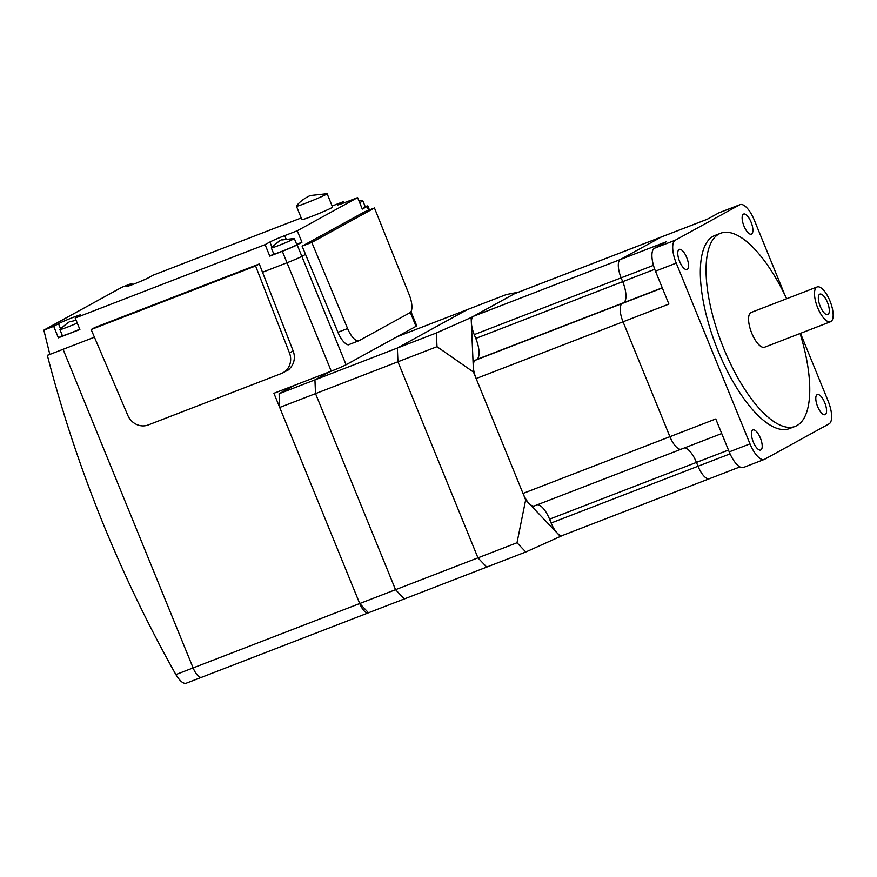 <?xml version="1.0" encoding="UTF-8"?>
<svg xmlns="http://www.w3.org/2000/svg" width="877" height="877" viewBox="0 0 877 877"><rect width="100%" height="100%" fill="white"/><g stroke="black" fill="none" stroke-linecap="round" stroke-linejoin="round"><path stroke-width="1.32" d="M358.846 200.636L362.804 200.855A12.421 0.581 157.8 0 1 362.859 200.877A12.421 0.581 157.8 0 1 362.102 201.414A12.421 0.581 157.8 0 1 359.658 202.62M362.859 200.877L365.358 207.005A12.421 0.581 157.8 0 1 364.602 207.542A12.421 0.581 157.8 0 1 362.157 208.748M278.722 245.472A12.421 0.581 157.8 0 1 271.311 247.917A12.421 0.581 157.8 0 1 271.333 247.862C277.91 241.855 281.473 239.224 281.999 239.958L294.255 238.5A12.421 0.581 157.8 0 1 294.31 238.533A12.421 0.581 157.8 0 1 293.565 239.07A12.421 0.581 157.8 0 1 278.722 245.472M294.31 238.533L296.821 244.661A12.421 0.581 157.8 0 1 296.064 245.198A12.421 0.581 157.8 0 1 283.337 250.767A12.421 0.581 157.8 0 1 273.81 254.045L271.311 247.917M77.264 323.065A12.421 0.581 157.8 0 1 67.321 327.154A12.421 0.581 157.8 0 1 59.921 329.599A12.421 0.581 157.8 0 1 59.932 329.544C66.52 323.536 70.072 320.905 70.599 321.64L76.091 320.215M306.314 202.971A16.564 0.767 157.8 0 1 296.437 206.227A16.564 0.767 157.8 0 1 296.459 206.15C300.416 200.033 310.392 195.22 310.611 195.494L327.033 193.674A16.564 0.767 157.8 0 1 327.11 193.707A16.564 0.767 157.8 0 1 326.101 194.431A16.564 0.767 157.8 0 1 306.314 202.971M327.11 193.707L332.58 207.115A16.564 0.767 157.8 0 1 331.572 207.827A16.564 0.767 157.8 0 1 314.613 215.26A16.564 0.767 157.8 0 1 301.907 219.623L296.437 206.227M79.763 329.193A12.421 0.581 157.8 0 1 62.42 335.727L59.921 329.599M62.377 335.628L58.386 337.82L53.705 326.332L43.85 330.136L49.825 354.429L94.42 337.196L47.358 355.382A1242.172 1150.909 -118.8 0 0 175.871 674.577C179.851 681.056 183.271 683.939 186.165 683.227L201.677 677.252A12.421 4.637 -111.1 0 1 193.104 667.912L63.078 349.298L193.104 667.912A12.421 4.637 68.9 0 0 201.677 677.252A12.421 4.637 68.9 0 0 201.885 677.154A12.421 4.637 -111.1 0 1 201.677 677.252L368.285 612.87A12.421 4.637 -111.1 0 1 359.713 603.54L477.954 557.849L397.939 361.784L397.347 348.037L467.244 309.636L397.347 348.037L397.939 361.784L477.954 557.849L486.735 567.09L477.954 557.849L517.002 542.764L525.652 499.923L473.492 372.089L436.987 346.689L436.395 332.953L471.135 317.551L473.492 372.089M294.047 385.518L279.105 393.729L279.697 407.465L359.713 603.54L273.92 393.302L331.243 371.146A12.421 0.581 -22.2 0 0 346.086 364.744L301.863 256.369L305.536 254.352L301.863 256.369A12.421 0.581 -22.2 0 1 287.02 262.771L262.519 272.243L287.02 262.771A12.421 0.581 -22.2 0 0 301.863 256.369L297.171 244.88L301.951 242.26L297.259 230.772L284.718 235.617A12.421 0.581 -22.2 0 0 269.875 242.019L265.095 244.639L75.203 318.022L79.884 329.511L58.386 337.82M273.767 253.946L269.787 256.128L265.095 244.639M297.171 244.88A12.421 0.581 157.8 0 1 282.328 251.282L269.787 256.128M301.951 242.26L296.667 244.299M365.194 206.621A12.421 0.581 157.8 0 1 367.825 205.942A12.421 0.581 157.8 0 1 367.079 206.479L362.3 209.099L357.608 197.61L297.259 230.772M132.306 284.663L131.802 283.424L121.947 287.228L43.85 330.136M131.802 283.424L127.022 286.045A12.421 0.581 -22.2 0 0 126.266 286.593A12.421 0.581 -22.2 0 0 135.792 283.315A12.421 0.581 -22.2 0 0 148.52 277.746L153.3 275.115L301.228 217.956M332.131 206.018L343.192 201.743L338.412 204.363A12.421 0.581 -22.2 0 0 337.667 204.9A12.421 0.581 -22.2 0 0 345.067 202.466L357.608 197.61M343.707 202.982L343.192 201.743M75.203 318.022L79.982 315.391A12.421 0.581 -22.2 0 0 80.728 314.854A12.421 0.581 -22.2 0 0 71.201 318.132A12.421 0.581 -22.2 0 0 58.485 323.701L53.705 326.332M91.142 329.533L255.602 265.983L289.465 352.96A16.564 15.348 61.2 0 1 282.997 372.747A16.564 15.348 61.2 0 1 281.276 373.547L148.301 424.928A16.564 15.348 61.2 0 1 127.834 415.413L91.142 329.533L94.837 327.505L259.296 263.955L255.602 265.983M282.997 372.747L286.691 370.719A16.564 15.348 -118.8 0 0 293.148 350.932L259.296 263.955M800.504 333.337L828.096 400.964A20.708 7.729 -111.1 0 1 829.083 423.854L764.634 459.263A20.708 7.729 -111.1 0 1 764.284 459.427A20.708 7.729 -111.1 0 1 749.999 443.861L729.215 451.896L715.775 418.965L669.918 436.68L623.032 321.793A16.564 6.183 -111.1 0 1 622.242 303.475L623.613 302.729A19.042 7.115 68.9 0 0 622.703 281.66L621.135 277.834A16.564 6.183 -111.1 0 1 620.346 259.515L661.302 237.009A16.564 6.183 -111.1 0 1 661.587 236.878A16.564 6.183 68.9 0 0 661.302 237.009L620.346 259.515A16.564 6.183 68.9 0 0 621.135 277.834L622.703 281.66A19.042 7.115 -111.1 0 1 623.613 302.729L622.242 303.475A16.564 6.183 68.9 0 0 623.032 321.793L669.918 436.68A16.564 6.183 68.9 0 0 681.341 449.134A16.564 6.183 -111.1 0 1 669.918 436.68L523.01 493.444A16.564 6.183 68.9 0 0 534.444 505.897L681.341 449.134A16.564 6.183 -111.1 0 0 681.626 449.002M707.301 219.217L514.689 293.642A16.564 6.183 68.9 0 0 514.404 293.773L473.448 316.279A16.564 6.183 68.9 0 0 474.238 334.597L475.794 338.423A19.042 7.115 -111.1 0 1 476.704 359.493L475.334 360.239A16.564 6.183 68.9 0 0 476.134 378.557L523.01 493.444M709.734 478.557A16.564 6.183 -111.1 0 1 709.46 478.689A16.564 6.183 -111.1 0 1 698.026 466.246L696.459 462.409A19.042 7.115 68.9 0 0 684.488 447.917A19.042 7.115 -111.1 0 1 696.459 462.409L698.026 466.246A16.564 6.183 68.9 0 0 709.46 478.689L562.552 535.452A16.564 6.183 68.9 0 1 551.118 523.01L730.07 453.858M537.579 504.681A19.042 7.115 -111.1 0 1 549.561 519.173L551.118 523.01M279.105 393.729L314.931 379.884L315.523 393.62L314.931 379.884L329.884 371.673L314.931 379.884L436.395 332.953M279.697 407.465L436.987 346.689M396.952 336.801L506.303 294.551L516.706 292.512L471.135 317.551M175.871 674.577L359.713 603.54L368.493 612.771L404.33 598.936L395.538 589.695L315.523 393.62L395.538 589.695L404.33 598.936L525.783 551.995L517.002 542.764M824.731 402.664A10.765 4.023 -111.1 0 1 825.06 414.657A10.765 4.023 -111.1 0 1 817.627 406.566A10.765 4.023 -111.1 0 1 817.298 394.573A10.765 4.023 -111.1 0 1 824.731 402.664M760.37 438.029A10.765 4.023 -111.1 0 1 760.699 450.022A10.765 4.023 -111.1 0 1 753.266 441.931A10.765 4.023 -111.1 0 1 752.937 429.938A10.765 4.023 -111.1 0 1 760.37 438.029M751.063 222.144A10.765 4.023 -111.1 0 1 751.392 234.137A10.765 4.023 -111.1 0 1 743.959 226.047A10.765 4.023 -111.1 0 1 743.63 214.054A10.765 4.023 -111.1 0 1 751.063 222.144M686.702 257.509A10.765 4.023 -111.1 0 1 687.031 269.502A10.765 4.023 -111.1 0 1 679.598 261.401A10.765 4.023 -111.1 0 1 679.269 249.408A10.765 4.023 -111.1 0 1 686.702 257.509M795.209 426.375L789.475 428.59A103.519 38.643 -111.1 0 1 717.068 348.377A103.519 38.643 -111.1 0 1 713.1 236.297A103.519 38.643 -111.1 0 1 714.854 235.485L720.587 233.26A103.519 38.643 68.9 0 0 718.833 234.082A103.519 38.643 68.9 0 0 722.801 346.163A103.519 38.643 68.9 0 0 795.209 426.375A103.519 38.643 68.9 0 0 796.963 425.553A103.519 38.643 68.9 0 0 800.076 333.501M786.647 298.739A103.519 38.643 68.9 0 0 720.587 233.26M749.999 443.861L676.233 263.111A20.708 7.729 -111.1 0 1 675.246 240.21L739.695 204.812A20.708 7.729 -111.1 0 1 740.045 204.648L719.261 212.683A20.708 7.729 68.9 0 0 718.91 212.837L707.169 219.294L514.404 293.773M473.448 316.279L666.213 241.8L654.472 248.246A20.708 7.729 68.9 0 0 655.459 271.146L668.899 304.078L476.134 378.557M729.215 451.896A20.708 7.729 68.9 0 0 743.51 467.452L764.284 459.427M740.045 204.648A20.708 7.729 -111.1 0 1 754.33 220.204L784.816 294.924M817.112 286.965L751.183 312.442A18.636 6.961 68.9 0 0 750.865 312.585A18.636 6.961 68.9 0 0 751.578 332.767A18.636 6.961 68.9 0 0 764.612 347.204L830.541 321.727A18.636 6.961 68.9 0 0 830.859 321.585A18.636 6.961 68.9 0 0 830.146 301.403A18.636 6.961 68.9 0 0 817.112 286.965A18.636 6.961 68.9 0 0 816.794 287.119A18.636 6.961 68.9 0 0 817.507 307.29A18.636 6.961 68.9 0 0 830.541 321.727M827.965 314.492A10.973 4.1 -111.1 0 1 826.77 314.646A10.973 4.1 -111.1 0 1 820.006 305.821A10.973 4.1 -111.1 0 1 819.085 294.749A10.973 4.1 -111.1 0 1 819.688 294.201A10.973 4.1 -111.1 0 1 827.439 302.357A10.973 4.1 -111.1 0 1 827.965 314.492M49.737 354.067L47.358 355.382M349.397 344.409L348.893 344.683A8.277 3.091 -111.1 0 1 348.75 344.749A8.277 3.091 -111.1 0 1 346.974 344.321M346.086 364.744L415.994 326.343A12.421 0.581 -22.2 0 0 416.739 325.805L410.973 311.653M289.958 368.252A8.277 7.674 61.2 0 1 287.503 370.467A8.277 7.674 61.2 0 1 286.647 370.872L285.858 371.179M311.795 242.414L374.457 207.981L409.197 294.705A16.564 6.183 -111.1 0 1 409.877 312.76L359.208 340.594A16.564 6.183 -111.1 0 1 358.923 340.725A16.564 6.183 -111.1 0 1 347.599 328.546L311.795 242.414L302.116 246.152L337.93 332.284A16.564 6.183 68.9 0 0 349.254 344.464L358.923 340.725M302.116 246.152L364.788 211.719L374.457 207.981M562.694 535.398L525.783 551.995M525.652 499.923L560.524 536.592M271.947 247.095L269.875 242.019M286.012 238.785L284.718 235.617M60.557 328.787L58.485 323.701M331.243 371.146L282.328 251.282M368.614 210.239L367.079 206.479M293.148 350.932L289.465 352.96M475.334 360.239L662.332 287.985M476.704 359.493L662.256 287.799M475.794 338.423L654.735 269.283M474.238 334.597L653.464 265.347M549.561 519.173L728.469 450.044M739.695 204.812L718.91 212.837M676.233 263.111L655.459 271.146M675.246 240.21L654.472 248.246M410.326 312.442L415.994 326.343M286.647 370.872L288.303 369.951M337.93 332.284L347.599 328.546M369.458 209.921L367.825 205.942M739.925 466.915L709.46 478.689M721.727 433.534L681.341 449.134"/></g></svg>
